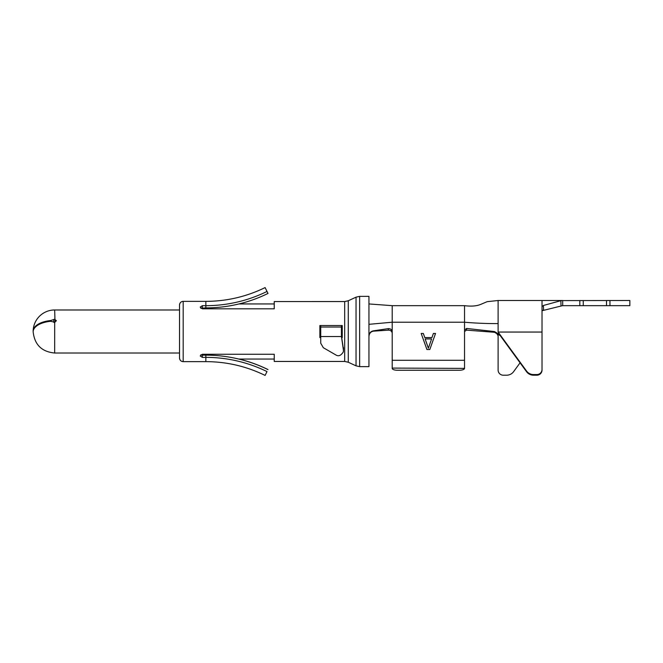<?xml version="1.0" encoding="UTF-8"?>
<svg xmlns="http://www.w3.org/2000/svg" width="663" height="663" viewBox="0 0 663 663"><rect width="100%" height="100%" fill="white"/><g stroke="black" fill="none" stroke-linecap="round" stroke-linejoin="round"><path stroke-width="0.99" d="M561.006 305.784L560.873 300.596L629.85 300.505L629.85 305.668L562.506 305.668L542.061 310.723L543.561 309.961L543.403 305.486L560.873 300.671M562.688 305.179L562.688 302.146M368.951 303.944L392.198 305.668L464.531 305.668C471.227 306.505 476.564 306.099 480.559 304.458L487.148 301.673L498.112 300.505L542.019 300.505L542.019 306.422L543.411 305.668M562.688 300.505L542.019 300.505M542.019 310.922L542.019 308.842M498.112 300.505L498.112 332.055L542.019 332.055L542.019 370.087A5.163 5.122 180 0 1 536.856 375.208L536.856 374.554A5.163 5.122 0 0 0 542.019 369.432M542.019 306.422L542.019 332.055M520.065 362.818L513.601 371.678A8.611 8.536 180 0 1 506.631 375.208L503.275 375.208A5.163 5.122 180 0 1 498.112 370.087L498.112 335.702L496.231 332.66M464.531 305.668L464.531 330.05L466.619 328.45L466.487 330.124L464.539 331.541L466.487 330.124L495.162 332.345M368.951 331.5L368.951 335.984C369.183 333.133 370.65 331.425 373.352 330.845L388.211 328.641C390.582 328.583 391.916 329.652 392.198 331.831L392.198 368.089L464.531 368.388L464.531 330.05M392.198 368.388L392.198 368.388A5.163 1.856 180 0 0 397.369 370.244L459.36 370.244A5.163 1.856 180 0 0 464.531 368.388M392.156 332.851L392.198 333.365L392.156 332.851C391.709 331.102 390.49 330.199 388.518 330.149C390.49 330.199 391.709 331.102 392.156 332.851M373.352 330.845L373.717 331.135C371.495 331.425 370.004 332.586 369.233 334.624L370.02 333.141M371.156 332.055L371.703 331.715M274.233 359.048L238.746 359.048L274.233 359.048M368.951 296.361L359.653 296.369L356.039 297.157L359.653 296.369L368.951 296.361L368.951 366.639L359.653 366.639L356.039 365.843L348.282 362.247L344.677 361.443L274.233 361.443L274.233 354.249L202.339 354.249L200.185 355.956L202.339 357.374L202.339 355.153L200.806 354.796M342.257 336.961L341.602 336.961M320.735 336.961L319.873 336.961M342.257 337.061L341.619 337.061M320.735 337.061L319.873 337.061M200.798 308.262L205.853 307.897A140.829 140.829 180 0 0 267.985 293.452L266.253 289.905L267.985 293.402A140.829 140.829 180 0 0 267.985 293.402L265.109 287.585L267.985 293.452M202.339 357.374L205.853 357.374L205.853 355.153L202.339 355.153M274.233 301.566L344.677 301.557L274.233 301.566L274.233 308.817L202.339 308.817L200.185 307.11L202.339 305.684L205.853 305.684A138.617 138.617 180 0 0 267.007 291.463M320.735 337.575L319.873 337.575L319.873 325.525L342.257 325.525L342.257 337.575L341.71 337.575L343.376 348.829M205.853 307.897L205.853 301.367L183.179 301.367L183.179 361.633A3.663 3.663 0 0 1 179.549 357.539M179.524 305.021C179.781 302.759 180.999 301.541 183.179 301.367A3.663 3.663 180 0 0 179.524 305.021L179.524 357.979C179.781 360.241 180.999 361.459 183.179 361.633L205.853 361.633L205.853 357.374A138.617 138.617 0 0 1 267.007 371.587L266.253 373.095M369.233 334.624L368.951 336.332M392.198 305.668L392.198 331.831M428.364 348.166L425.132 338.934L431.596 338.934L428.364 348.224L425.132 338.934M429.798 349.534L435.541 333.464L433.387 333.464L431.953 337.566L424.776 337.566L423.342 333.464L421.187 333.464L426.931 349.534L429.798 349.534M423.342 333.464L421.212 333.522M424.776 337.566L423.342 333.522M431.953 337.566L424.776 337.624M433.387 333.464L431.953 337.624M435.516 333.522L433.387 333.522M431.596 338.934L428.364 348.224M466.619 328.45L494.499 331.558L500.233 334.997L498.112 332.055L526.53 371.015A8.611 8.536 0 0 0 533.508 374.554L536.856 374.554M536.856 375.208L533.508 375.208A8.611 8.536 180 0 1 526.53 371.678L500.275 335.677L494.457 332.221L494.499 331.558M397.369 370.244L459.36 370.244M388.211 328.641L388.518 330.149L373.717 331.135M343.5 348.058L343.376 351.804C341.022 355.625 338.503 356.661 335.809 354.92L323.32 347.702L320.735 343.235L320.735 325.525M341.71 337.575L341.395 334.301M343.459 347.627L343.459 350.387L341.445 336.539L341.395 325.525M341.578 337.757L341.644 337.218M54.673 322.21L53.91 322.425L55.012 322.235L54.673 309.977A21.523 21.523 0 0 0 33.15 331.003A21.523 10.757 0 0 1 50.653 320.552L53.67 319.558A1.724 1.492 180 0 1 54.673 319.276L56.396 320.735L54.673 322.259A1.724 1.492 180 0 1 53.67 321.986L50.653 321.298A21.523 10.757 180 0 0 33.15 331.749C34.542 344.685 41.711 351.78 54.673 353.023L179.524 353.023L54.673 353.023L54.697 322.259M344.677 361.443L344.677 301.566L348.282 300.77L356.039 297.165L348.282 300.753L344.677 301.557M238.953 359.048A140.829 140.829 0 0 1 267.985 369.548M205.853 361.633C226.663 361.7 246.412 366.291 265.109 375.415L267.007 371.587M205.853 355.153A140.829 140.829 0 0 1 267.985 369.598M609.96 300.505L609.96 305.668M579.827 300.505L579.827 305.668M562.688 303.869L562.688 305.668M207.801 354.249L207.801 355.169M207.801 307.881L207.801 308.817M368.951 324.323L392.198 322.218L464.531 322.218C475.727 323.188 486.924 323.652 498.112 323.594M392.198 360.291L464.531 360.291M526.53 371.678L526.53 371.015M500.233 334.997L500.275 335.677M533.508 375.208L533.508 374.554M341.445 336.539L320.735 336.539M341.395 327.041L320.735 327.041M53.67 319.558L53.877 322.094M50.653 320.552L50.918 321.282M202.339 305.684L202.339 307.897M348.282 300.77L348.282 362.247M356.039 365.843L356.039 297.165M359.653 296.369L359.653 366.639M606.512 300.505L606.512 305.668M583.266 300.505L583.266 305.668M562.688 304.383L562.688 303.173M562.688 301.996L562.688 301.524M274.233 303.944L238.962 303.944M179.524 309.977L54.673 309.977M205.853 301.367C226.663 301.3 246.412 296.709 265.109 287.585"/></g></svg>
